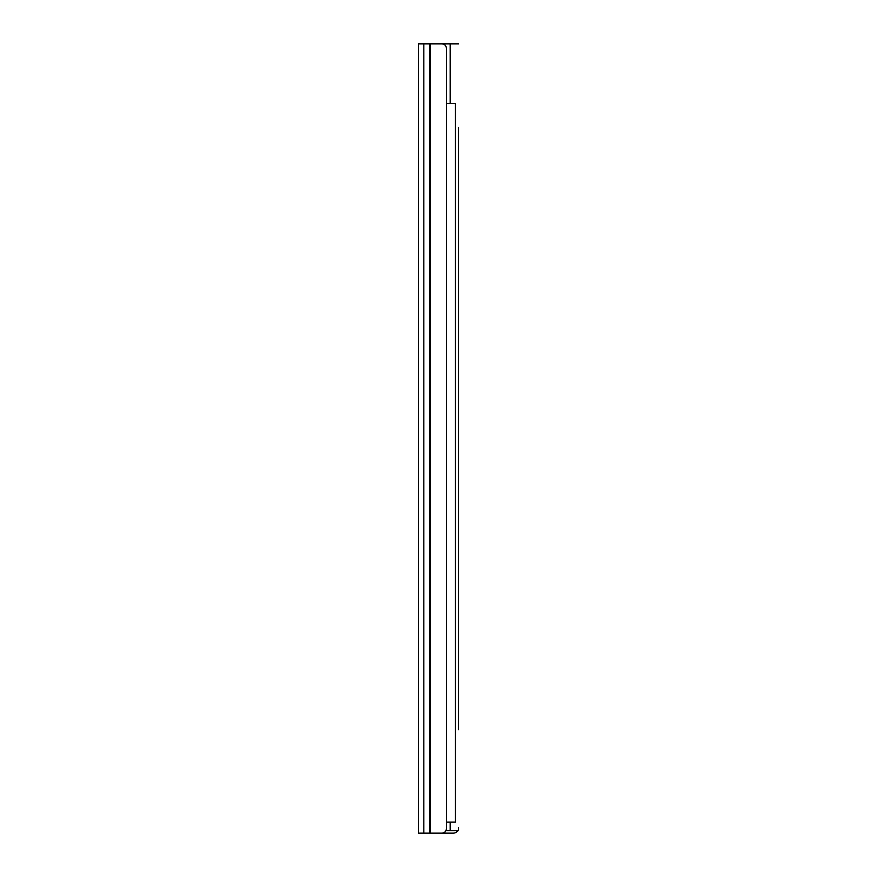 <?xml version="1.0" encoding="UTF-8"?>
<svg xmlns="http://www.w3.org/2000/svg" width="877" height="877" viewBox="0 0 877 877"><rect width="100%" height="100%" fill="white"/><g stroke="black" fill="none" stroke-linecap="round" stroke-linejoin="round"><path stroke-width="1.32" d="M418.45 43.85L418.45 833.15L441.767 833.15C445.077 832.964 446.667 830.859 446.546 826.836L446.546 50.164C446.667 46.141 445.077 44.036 441.767 43.85L418.45 43.85M435.814 43.85L436.45 43.85M458.55 179.61L458.55 186.713L458.55 179.61M458.55 186.713L458.55 448.761M458.55 722.648L458.55 715.544L458.55 722.648M458.55 729.752L458.55 127.516M458.55 827.778C458.55 823.985 458.55 823.985 458.55 827.778C458.55 823.985 458.55 823.985 458.55 827.778L458.55 830.629L445.911 830.629M458.55 144.88L458.55 172.506M458.55 444.179L458.55 715.544M458.55 142.512L458.55 129.884M458.55 43.85L441.767 43.85M431.078 833.15L453.179 833.15A5.372 5.372 0 0 0 457.739 830.629M446.546 103.519L455.36 103.519L455.36 822.1L446.546 822.1M430.256 43.85L430.256 833.15M429.598 43.85L429.598 833.15M423.821 43.85L423.821 833.15M450.197 43.85L450.197 103.519M450.197 822.1L450.197 830.629"/></g></svg>
